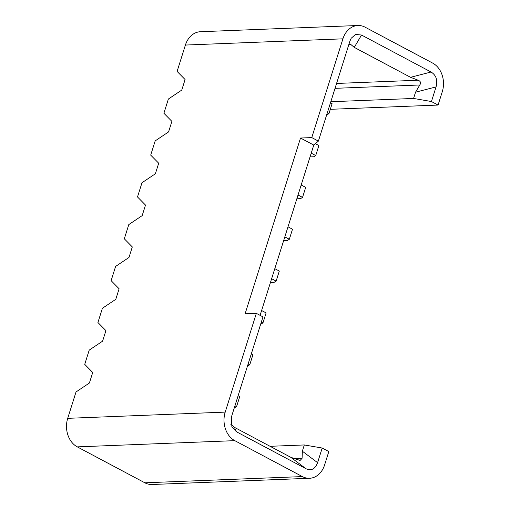 <?xml version="1.0" encoding="UTF-8"?>
<svg xmlns="http://www.w3.org/2000/svg" width="510" height="510" viewBox="0 0 510 510"><rect width="100%" height="100%" fill="white"/><g stroke="black" fill="none" stroke-linecap="round" stroke-linejoin="round"><path stroke-width="0.76" d="M293.703 458.598L302.099 458.267L300.109 460.466L290.745 457.285L234.453 427.361L236.442 431.76L305.981 468.728C311.323 471.119 315.193 469.092 317.583 462.659L322.192 448.035L328.822 451.554L324.596 464.948A21.803 17.11 -92.3 0 1 309.557 478.278A21.803 17.11 -92.3 0 1 302.36 476.582L144.859 482.804A21.803 17.11 87.7 0 0 152.05 484.5L309.557 478.278M144.859 482.804L77.278 446.875A21.803 17.11 -92.3 0 1 67.709 418.334L225.216 412.112L256.351 313.35L245.1 313.797L300.517 138.038L311.769 137.592L342.911 38.83A21.803 17.11 87.7 0 1 357.95 25.5A21.803 17.11 87.7 0 1 365.141 27.196L432.722 63.125A21.803 17.11 87.7 0 1 442.291 91.666L438.071 105.054L330.308 109.312M67.709 418.334L76.022 391.973L89.397 383.01L92.724 372.466L84.73 364.35L89.212 350.128L102.593 341.164L105.921 330.62L97.92 322.505L102.408 308.276L115.789 299.319L119.11 288.775L111.116 280.659L115.604 266.43L128.985 257.467L132.307 246.923L124.312 238.808L128.8 224.578L142.175 215.622L145.503 205.077L137.509 196.962L141.99 182.733L155.371 173.776L158.699 163.226L150.699 155.116L155.187 140.887L168.568 131.924L171.889 121.38L163.895 113.265L168.383 99.036L181.764 90.079L185.085 79.534L177.091 71.419L185.404 45.052A21.803 17.11 -92.3 0 1 200.443 31.722L357.95 25.5M300.517 138.038L313.771 145.082L318.393 141.111L311.769 137.592M260.087 315.339L313.771 145.082M256.351 313.35L262.975 316.876L231.451 416.874L231.852 426.762L236.442 431.76M336.575 83.455L418.2 80.229L410.55 77.303L354.259 47.379L361.526 35.043L355.585 34.419L351.161 38.288L349.924 41.112L318.393 141.111M225.216 412.112A21.803 17.11 87.7 0 0 234.778 440.653L302.36 476.582M361.526 35.043L431.065 72.012C436.165 75.18 437.829 80.14 436.056 86.904L431.447 101.535L438.071 105.054M234.453 427.361L230.807 424.275M354.259 47.379L350.619 44.3L349.936 44L348.897 44.364L350.619 44.3M418.2 80.229C420.629 81.281 421.158 82.869 419.794 84.985L415.542 92.195L436.056 86.904M302.099 458.267L302.347 451.216L304.317 444.956L270.096 446.307M330.811 101.726L413.572 98.455L415.542 92.195M322.192 448.035L304.317 444.956M431.447 101.535L413.572 98.455M238.106 395.754L239.725 396.614L236.557 406.655L234.938 405.794M234.281 407.879L236.557 406.655M247.477 366.033L249.753 364.809L252.915 354.762L251.302 353.902M249.753 364.809L248.134 363.949M260.674 324.181L262.943 322.957L266.112 312.917L261.604 310.52M262.943 322.957L261.33 322.103M270.453 282.47L274.189 282.323L276.139 281.112L279.308 271.065L274.801 268.674M276.139 281.112L271.632 278.715M283.643 240.624L287.385 240.478L289.336 239.266L292.498 229.219L287.997 226.822M289.336 239.266L284.829 236.869M296.839 198.779L300.581 198.626L302.526 197.415L305.694 187.374L301.193 184.977M302.526 197.415L298.025 195.024M310.035 156.927L313.771 156.78L315.722 155.569L318.89 145.522L315.409 143.673M315.722 155.569L311.221 153.172M326.649 114.948L328.918 113.717L332.086 103.677L330.467 102.816M328.918 113.717L327.305 112.863M342.911 38.83L185.404 45.052M305.981 468.728L290.745 457.285M410.55 77.303L431.065 72.012M419.794 84.985L335.038 88.332M317.583 462.659L302.347 451.216M234.778 440.653L77.278 446.875"/></g></svg>
